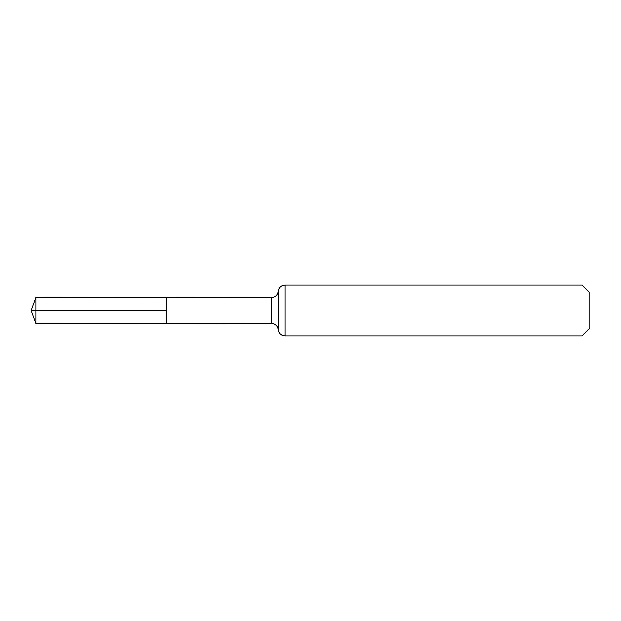 <?xml version="1.0" encoding="UTF-8"?>
<svg xmlns="http://www.w3.org/2000/svg" width="621" height="621" viewBox="0 0 621 621"><rect width="100%" height="100%" fill="white"/><g stroke="black" fill="none" stroke-linecap="round" stroke-linejoin="round"><path stroke-width="0.93" d="M582.032 285.093L589.95 293.011L589.95 327.989L582.032 335.907L582.032 285.093L285.093 285.093L282.213 285.738C279.931 286.902 278.643 288.757 278.348 291.311C277.696 295.122 275.445 297.195 271.587 297.521L271.587 323.479L166.544 323.541L166.544 297.459L166.544 323.541L35.824 323.626L35.824 310.5L31.05 310.5L166.544 310.5L31.05 310.5L35.824 323.626M271.587 297.521L35.824 297.374L35.824 310.5M278.348 291.311L278.348 329.689C277.696 325.878 275.445 323.805 271.587 323.479M285.093 285.093L285.093 335.907L282.213 335.262C279.931 334.098 278.643 332.243 278.348 329.689M582.032 335.907L285.093 335.907M31.05 310.5L35.824 297.374"/></g></svg>
